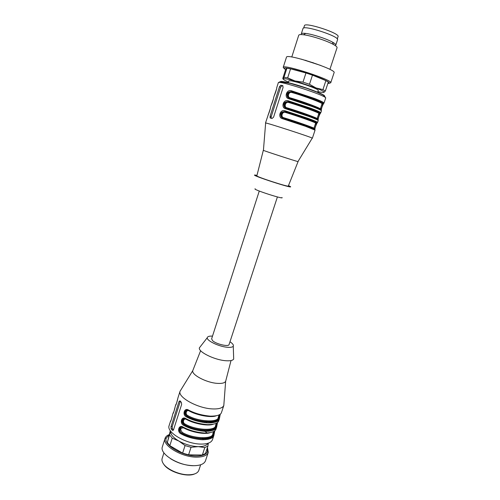 <?xml version="1.0" encoding="UTF-8"?>
<svg xmlns="http://www.w3.org/2000/svg" width="500" height="500" viewBox="0 0 500 500"><rect width="100%" height="100%" fill="white"/><g stroke="black" fill="none" stroke-linecap="round" stroke-linejoin="round"><path stroke-width="0.75" d="M277.406 196.938L229.081 344.525C228.75 347.038 216.25 344.162 212.638 340.725L211.619 338.85L259.269 191.044M192.494 474.481L188.294 474.919M194.531 473.969C187.062 477.456 168.837 471.875 163.969 464.594L163.487 463.881M163.931 452.831L162.069 458.688C161.681 460.312 162.194 462.094 163.606 464.044C167.544 469.712 179.812 474.981 188.8 474.794C194.2 474.669 197.506 473.269 198.731 470.6L200.662 464.769M193.219 465.662C185.144 465.406 177.562 463.075 170.487 458.663M207.456 447.506L208.269 452.381L205.431 460.938C204.088 464.012 200.231 465.594 193.863 465.694C179.088 466.031 159.481 454.119 162.331 446.931L165.062 438.338C165.594 436.75 166.925 435.525 169.056 434.681M208.269 452.381L208.256 452.413C207.031 455.506 203.175 457.081 196.675 457.137C181.756 457.35 161.931 445.337 165.05 438.375L165.062 438.338M207.269 448.075L207.444 451.531C206.262 454.475 202.581 455.969 196.388 456.006C182.175 456.2 163.287 444.781 166.231 438.137L168.906 435.144M208.325 443.162L207.931 446.069L205.487 453.469L202.344 455.025L204.8 447.575L198.231 446.637L191.044 447.294L188.581 454.837L202.344 455.025M188.581 454.837L182.606 453.119L185.056 445.569L178.869 441.05L172.225 438.175L169.819 445.669L182.606 453.119M169.819 445.669L167.331 442.481L170.606 431.087M170.325 430.688L167.331 442.481M172.225 438.175L169.713 435.031M207.931 446.069L204.8 447.575M191.044 447.294L185.056 445.569M208.038 443.256C206.706 445.538 203.438 446.669 198.231 446.637C191.575 446.35 185.119 444.487 178.869 441.05C173.119 437.587 170.369 434.269 170.613 431.094M201.275 432.781L202.062 433.288M207.506 438.531L207.944 439.35M188.594 410.331C185.644 408.781 184.144 414.538 187.056 416.106L187.744 415.519C184.769 414.269 186.425 409.119 189.2 410.988C196.244 414.944 210.588 418.069 216.262 415.794M184.631 418.656C182.206 420.144 182.125 422.125 184.375 424.606L185.006 423.988C182.05 422.725 183.7 417.594 186.462 419.475C193.363 423.394 207.356 426.481 213.225 424.25M210.181 432.675C204.131 434.856 190.494 431.8 183.738 427.925C180.375 427.819 179.894 429.312 182.288 432.413L181.806 433.137C192.606 439.856 214.219 440.375 213.312 434.188L212.887 433.6M203.031 439.356L202.906 438.894M202.844 438.731L202.406 437.85M186.688 416.087L187.275 416.219C199.694 423.581 218.738 422.544 218.006 418.744L218.256 417.381C218.5 422.875 197.931 421.65 187.744 415.519M188.762 410.544L188.637 410.119C184.394 407.212 181.931 414.9 186.444 416.925C192.6 420.206 199.756 422.206 207.925 422.925C214.856 422.925 218.656 421.613 219.331 418.988L219.056 417.788C220.269 423.875 198.006 422.994 186.931 416.219L187.256 416.231C198.162 422.812 219.762 423.675 218.75 417.769L218.319 417.181M219.056 417.788L218.744 417.663L219.088 414.881L218.256 417.381M185.85 418.969C182.138 417.137 180.394 422.469 183.988 424.581L184.525 424.706C195.375 431.356 216.981 432.044 216.025 425.994L215.6 425.406M186.019 419.044L185.894 418.625C181.669 415.7 179.213 423.35 183.706 425.406C189.838 428.713 196.988 430.7 205.15 431.356C212.087 431.3 215.906 429.919 216.606 427.225L216.731 426.737L216.025 425.994L216.344 423.219M183.119 427.431C179.394 425.569 177.681 430.962 181.331 433.05L181.481 433.125C192.444 440.05 214.725 440.575 213.619 434.194L212.963 433.381M183.119 427.275C180.138 425.675 178.725 431.556 181.7 433.069L180.987 433.844C187.094 437.181 194.225 439.15 202.387 439.756C209.331 439.637 213.162 438.188 213.888 435.419L214.794 430.706M201.713 433.263L201.163 432.769M205.931 420.906L205.55 421.737M205.45 421.869L204.206 422.581M202.919 422.388L202.537 422.2M180.338 401.25L172.2 426.644L172.362 428.769L173.406 430.044M188.594 410.469C184.894 408.669 183.119 413.938 186.663 416.075M219.1 417.663L219.9 414.4M216.369 425.913L217.156 422.725M213.312 434.125L213.644 434.137L214.419 431.006M210.306 422.938L210.6 422.05M206.612 420.962L206.188 421.794M171.081 428.744L172.344 430.3L173.562 429.688L181.637 404.444L181.363 402.362L179.994 400.825L179.037 401.512L171.031 426.594L171.062 428.719L172.387 428.794L171.062 428.719M185.894 418.625C192.044 421.912 199.2 423.906 207.369 424.613C214.3 424.6 218.106 423.281 218.787 420.637L219.331 418.988C219.9 418.006 217.131 422.062 210.219 422.094C202.675 422.1 194.906 420.144 186.912 416.225L186.444 416.925M219.481 418.363L220.275 414.125M183.294 427.506L183.162 427.094C189.288 430.412 196.431 432.394 204.594 433.044C211.537 432.969 215.356 431.575 216.062 428.862L216.606 427.225C217.094 426.044 214.581 430.356 207.606 430.494C200.031 430.613 192.225 428.681 184.181 424.7L183.706 425.406M216.731 426.737L217.531 422.431M213.619 434.194L214.019 434.925M183.162 427.094C178.956 424.15 176.513 431.763 180.987 433.844M211.431 422.881L211.731 421.969M215.719 421.1L215.369 422.175M176.163 404.331L175.738 404.812C175.444 406.938 177.656 399.988 177.85 398.194L177.887 398.069M173.538 412.587L173.106 413.081C172.794 415.256 175 408.331 175.206 406.488L175.25 406.356M207.325 421.012L206.994 421.856M206.912 421.994L206.075 422.794M170.925 420.812L170.487 421.306C170.156 423.537 172.35 416.644 172.575 414.744L172.619 414.613M181.075 389.619L180.056 391.269C177.556 397.206 197.775 408.413 212.525 408.919C218.888 409.175 222.644 408.031 223.806 405.481L223.95 403.556M192.963 370.15L192.806 370.588C191.2 374.681 206.356 382.7 217.269 383.363C221.994 383.681 224.788 382.981 225.65 381.256L225.781 380.819M200.538 346.381L199.356 347.894C198.194 351.806 213.975 359.719 225.138 360.669C229.887 361.1 232.738 360.562 233.688 359.05L233.625 357.131M212.5 336.112C209.25 335.95 207.5 336.494 207.262 337.738C206.519 340.562 218.431 346.388 226.812 347.219C230.387 347.594 232.537 347.25 233.263 346.181C233.8 345.037 232.706 343.575 229.975 341.794M337.287 38.944L338.056 36.612C340.25 33.312 304.613 21.731 304.444 25.688L303.694 28.031M332.506 42.144C326.569 38.763 312.475 34.188 305.681 33.431C302.994 33.112 301.525 33.263 301.294 33.881L303 28.537C303.137 24.569 339.775 36.469 337.55 39.762L335.794 45.087C335.969 44.45 334.869 43.469 332.506 42.144L333.419 44.469C336.037 45.925 337.25 47 337.056 47.694L329.894 69.406M291.775 57.019L298.738 35.238C298.994 34.569 300.606 34.413 303.575 34.775C311.106 35.631 326.825 40.738 333.419 44.469M301.356 59.156L320.881 65.5M284.088 68.475L283.212 67.362L286.519 57.062C287.387 53.412 336.831 69.619 334.1 72.65L330.737 82.806L329.375 83.188M283.212 67.362L283.269 67.269C283.994 64.075 333.312 80.225 330.737 82.806M285.531 69.837L284.156 68.294C284.925 67.044 298.756 70.294 312.006 74.925C325.306 79.544 332.812 83.7 327.85 83.462M286.887 68.25L285.575 69.694L282.775 78.469L283.087 78.8L284.019 77.237L286.887 68.25L290.562 68.825L287.663 77.881L294.975 80.956L302.994 82.119L305.963 72.975L290.562 68.825M305.963 72.975L312.469 75.144L309.488 84.281L315.938 87.925L322.931 89.612L325.9 80.619L312.469 75.144M325.9 80.619L328.312 82.069L325.363 90.988L323.931 92.381C323.225 92.613 321.2 92.35 317.844 91.594M284.019 77.237L287.663 77.881M302.994 82.119L309.488 84.281M322.931 89.612L325.363 90.988M288.475 82.05C284.569 80.369 282.775 79.281 283.087 78.8C283.913 78.306 287.875 79.025 294.975 80.956L315.938 87.925C322.081 90.4 324.75 91.888 323.931 92.381M317.581 92.394L318.256 90.35C319.006 89.588 306.906 84.881 297.469 82.306L291.525 80.875L288.875 80.806L288.219 82.856M283.806 117.737C280.375 117.094 282.306 111.088 285.512 112.456L285.487 111.688C281.919 111.775 280.706 113.644 281.856 117.294L283.356 118.294L283.806 117.737C295.794 121.35 316.094 128.5 313.913 128.331C314.8 128.925 297.694 122.556 283.5 118.263L281.269 117.088M317.025 118.719L317.156 119.394M284.438 107.137L286.706 108.344L287.006 107.825C283.556 107.2 285.5 101.169 288.719 102.513L288.7 101.731C285.131 101.831 283.906 103.706 285.025 107.35L286.206 108.25M320.213 109.031L320.238 109.55M287.619 97.137L289.925 98.369L290.225 97.856C286.756 97.256 288.706 91.194 291.944 92.525L291.925 91.731C288.363 91.844 287.125 93.719 288.206 97.362L289.363 98.256M313.919 128.319L314.275 127.244M315.138 124.631L316.413 122.812L315.6 123.175M317.831 119.294L317.281 119.094L317.431 117.694M318.3 115.069L319.594 113.2L318.794 113.537M320.469 109.588L320.613 108.094M321.481 105.456L322.794 103.531C326.056 103.456 304.938 95.337 291.925 91.731L291.606 91.606C287.544 91.669 286.194 93.462 287.562 97.006M322 103.863L324 103.125C323.988 102.469 320.838 100.919 314.556 98.475L291.581 90.806C286.594 88.831 283.694 97.875 288.994 98.831L289.45 98.281L311.762 105.706M283.006 85.906L282.05 85.719L280.625 87.188L271.225 116.6L271.319 118.294M305.294 125.512C311.8 127.825 314.9 129.088 314.594 129.306L314.688 128.844M314.7 128.781L316.712 122.925C317.038 122.625 313.944 121.294 307.419 118.919L285.169 111.575C281.094 111.6 279.775 113.4 281.212 116.956M281.294 117.056L282.812 118.106M308.55 115.644C315.038 118.031 318.113 119.388 317.769 119.725L317.856 119.262M317.869 119.2L319.894 113.306C320.262 112.894 317.188 111.463 310.675 109.019L288.381 101.613C284.312 101.656 282.981 103.456 284.381 107.006M284.462 107.106L286.006 108.181M321.05 109.575L323.094 103.65C323.5 103.119 320.45 101.587 313.944 99.062L291.606 91.606L291.581 90.806M287.644 97.106L289.219 98.206M282.569 85.581L280.763 85.225L279.475 86.75L270.075 116.2L270.294 118.012L272.044 118.494L273.587 117.144L283.081 87.469L282.744 85.644M268.087 114.869L268.094 114.844C268.463 114.963 271.044 106.881 270.538 107.163L270.538 107.188M271.156 105.237L271.163 105.213C271.556 105.256 274.144 97.131 273.619 97.487L273.612 97.519M274.237 95.562L274.244 95.531C274.662 95.506 277.269 87.344 276.712 87.769L276.706 87.806M319.056 108.525L318.95 108.837M315.831 118.287L315.712 118.637M312.613 128.006L312.488 128.387M317.431 101.275L317.781 100.594M314.925 129.781C314.531 128.2 317.238 122.056 317.55 122.487M288.994 98.831L311.931 106.456C318.225 108.837 321.394 110.306 321.431 110.875L320.706 112.938L319.594 113.2C322.781 113.319 301.644 105.438 288.7 101.731L288.35 100.831C283.394 98.819 280.5 107.819 285.775 108.806L308.669 116.381C314.969 118.688 318.156 120.069 318.238 120.519L317.519 122.556L316.413 122.812C319.525 123.138 298.369 115.494 285.487 111.688L285.138 110.8C280.2 108.756 277.325 117.713 282.575 118.737L305.425 126.256L315.056 130.119C315.031 129.388 311.825 127.9 305.431 125.656L282.887 118.219L282.575 118.737M305.262 125.5L282.887 118.219L281.244 117.075M318.094 120.106C318.312 117.656 319.088 115.369 320.419 113.256M308.506 115.625L286.238 108.256L285.775 108.806M321.269 110.375C321.556 107.856 322.344 105.594 323.638 103.588M315.056 130.119L312.369 138.238C314.081 138.05 264.219 121.85 265.494 123.006L270.344 108.481M298.087 161.575C299.631 162.45 261.569 150.081 263.331 150.287M298.081 161.594L288.319 186.012C289.406 187.537 255.087 176.388 256.863 175.794L263.325 150.3M288.481 185.606L290.4 186.569C294.656 189.438 249.725 174.838 254.856 175.019L256.975 175.369M282 197.512C284.919 199.969 251.412 189.081 255.219 188.812M216.319 423.231L215.531 425.619C215.725 431.25 195.15 430.181 185.006 423.988M213.569 431.544L212.819 433.819C212.956 439.588 192.381 438.675 182.288 432.413M184.375 424.606L184.181 424.7C195.219 431.538 217.494 432.244 216.331 426.006M210.738 438.488L210.519 437.612M207.45 433.231L203.9 430.425M189.869 417.619L186.694 417.056M173.181 430.325L172.344 430.3M180.2 401.581L179.037 401.512M171.031 426.594L172.2 426.644M223.863 405.325L221.525 412.375C220.869 414.944 217.075 416.2 210.15 416.144C201.988 415.381 194.812 413.375 188.637 410.119M172.275 415.95C171.306 419.944 170.712 421.731 170.487 421.306L169.137 425.55C166.031 432.225 186.025 444.106 200.969 444.081C207.481 444.113 211.325 442.631 212.494 439.637L213.888 435.419C213.012 435.119 215.25 434.844 209.875 437.912C203.787 440.262 190.787 438.125 181.469 433.131L181.812 433.131C194.275 440.7 213.337 439.181 212.688 435.213L212.819 433.819M212.594 437.319L212.338 436.419M208.463 431.3L207.481 430.475M176.5 403.5L175.825 404.569M173.881 411.712L173.144 412.962M171.281 419.894L170.581 421.05M189.344 411.056L191.431 411.45M305.669 60.306L306.131 60.5M312.75 62.587L313.062 62.613M313.913 128.331L315.606 123.219C317.825 123.281 297.531 116.019 285.512 112.456M288.719 102.513C300.8 105.981 321.081 113.456 318.794 113.588L317.087 118.731C319.344 118.7 299.056 111.337 287.006 107.825M290.225 97.856C302.331 101.281 322.606 108.856 320.281 109.081C321.3 109.225 304.237 102.506 289.925 98.369M291.944 92.525C304.088 95.9 324.356 103.588 321.994 103.912L320.281 109.081M322.919 96.163C328.85 96.85 318.425 91.9 303.125 86.944C287.831 81.956 276.488 79.837 281.688 82.769M311.819 105.725C318.212 108.156 321.262 109.606 320.975 110.081M282.05 85.719L280.763 85.225M280.625 87.188L279.475 86.75M271.225 116.6L270.075 116.2M278.325 82.725L279.825 81.806L290.212 83.338L306.812 88.344L317.106 92.194C321.506 94.531 324.231 94.431 325.662 98.106C327.987 96.131 277.606 79.756 278.325 82.725L276.712 87.769M317.6 122.444C317.512 122.013 314.319 120.65 308.019 118.362L285.138 110.8M320.794 112.806C320.744 112.263 317.569 110.812 311.281 108.444L288.35 100.831M166.231 438.137L165.05 438.375M207.444 451.531L208.256 452.413M220.294 414.106L219.562 417.65L218.744 417.663L218.4 416.944M184.375 424.613L184.537 424.694C196.925 432.094 215.894 430.956 215.331 427.013L215.531 425.619M217.55 422.419L216.838 425.906L216.025 425.913L215.675 425.181M214.812 430.688L214.119 434.131L213.644 434.137M210.863 438.431L210.6 437.575M205.269 431.362L203.938 430.425M175.206 406.488L175.738 404.812C175.994 405.138 176.594 403.344 177.544 399.438M173.106 413.075C173.363 413.4 173.962 411.613 174.9 407.713M201.394 415.387L192.369 412.456M172.575 414.744L173.106 413.081M177.85 398.194L180.106 391.106M192.806 370.588L180.056 391.269M225.65 381.256L223.806 405.481M200.625 350.681L192.838 370.469M231.019 360.562L225.694 381.15M207.262 337.738L199.356 347.894M233.263 346.181L233.688 359.05M305.681 33.431L303.575 34.775M317.087 118.731C318.038 119.1 300.956 112.556 286.706 108.344M314.119 128.681L314.662 128.875M320.462 109.469L321.012 109.675M271.206 118.106L269.969 117.675M270.538 107.163L273.431 98.794M273.619 97.487L276.531 89.069M317.519 122.556C317.562 121.638 314.875 127.506 314.988 128.775L314.688 128.881M320.469 113.225C319.944 113.369 317.987 118.7 318.15 119.194L317.856 119.306M318.238 120.519C318.25 119.688 315.062 118.106 308.681 115.787L286.081 108.294L284.406 107.125M323.688 103.55C323.169 103.706 321.169 109.044 321.331 109.575L321.044 109.681M321.431 110.875C321.481 109.938 318.319 108.269 311.944 105.862L289.3 98.312L287.587 97.125M325.662 98.106L324 103.125M297.994 161.525L312.188 138.25M263.431 150.294L265.631 123.119"/></g></svg>
